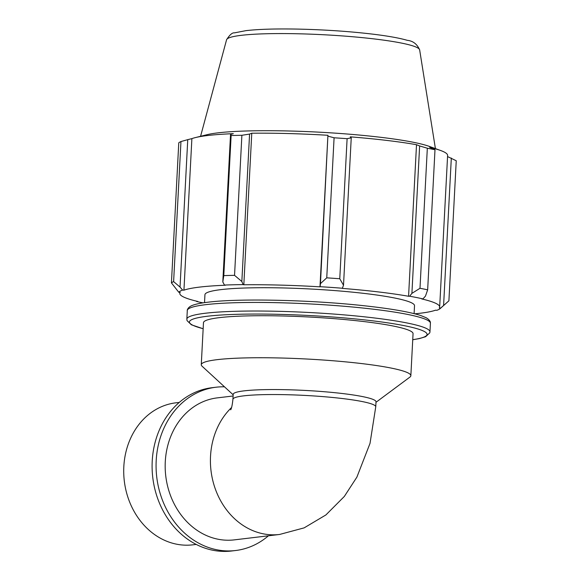 <?xml version="1.0" encoding="UTF-8"?>
<svg xmlns="http://www.w3.org/2000/svg" width="580" height="580" viewBox="0 0 580 580"><rect width="100%" height="100%" fill="white"/><g stroke="black" fill="none" stroke-linecap="round" stroke-linejoin="round"><path stroke-width="0.87" d="M233.189 394.32A71.507 7.641 3 0 1 305 390.427A71.507 7.641 3 0 1 376.014 401.802L375.753 406.783A71.507 7.641 3 0 0 304.739 395.408A71.507 7.641 3 0 0 232.928 399.301L233.189 394.32M231.55 407.53A71.507 60.487 83.2 0 0 215.804 490.288A71.507 60.487 83.2 0 0 279.553 534.47L234.313 539.871A71.507 60.487 -96.8 0 1 169.084 491.434A71.507 60.487 -96.8 0 1 192.48 407.754A71.507 60.487 -96.8 0 1 217.34 397.865L233.102 395.988M233.167 394.806L202.057 366.197A104.937 11.216 3 0 1 201.274 364.719A104.937 11.216 3 0 1 306.646 359.013A104.937 11.216 3 0 1 410.85 375.702A104.937 11.216 3 0 1 409.915 377.094L375.985 402.295M241.845 281.496L234.545 275.348A139.91 14.95 -177 0 0 223.793 275.609L222.807 281.967L224.475 285.063A131.515 14.058 3 0 1 243.114 284.606L241.845 281.496L249.574 134.074L241.882 135.285L234.545 275.348M224.475 285.063L225.381 285.23A130.116 13.905 -177 0 0 183.94 290.181L182.591 290.072L180.032 287.078L173.616 281.605A139.91 14.95 -177 0 0 171.434 282.888L178.799 292.291A131.515 14.058 3 0 1 182.591 290.072M178.799 292.291L180.191 292.378A130.116 13.905 -177 0 0 179.793 293.379A130.116 13.905 -177 0 0 197.744 301.448L196.229 301.085M203.029 302.869A131.515 14.058 3 0 1 196.54 301.462M414.852 313.816A130.116 13.905 -177 0 0 435.522 310.199L436.87 310.3A131.515 14.058 3 0 0 440.227 308.538L448.123 301.513L440.662 308.082A131.515 14.058 3 0 1 440.227 308.538M440.662 308.082L439.27 307.994A130.116 13.905 -177 0 0 439.669 306.994A130.116 13.905 -177 0 0 421.718 298.925L422.922 298.91L425.474 296.112L427.656 289.833A139.91 14.95 -177 0 0 419.992 288.289L411.909 293.364L409.639 296.228A131.515 14.058 3 0 1 422.922 298.91M409.639 296.228L408.574 296.271A130.116 13.905 -177 0 0 342.316 288.398L343.512 285.237L339.771 278.755A139.91 14.95 -177 0 0 326.75 277.842L320.457 283.627L320.087 286.694A131.515 14.058 3 0 1 342.664 288.267M320.087 286.694L319.979 286.839A130.116 13.905 -177 0 0 243.825 284.773L243.114 284.606M204.523 302.644L204.943 294.698A104.937 11.216 3 0 1 310.314 288.992A104.937 11.216 3 0 1 414.519 305.682L414.105 313.628M180.032 287.078L187.753 139.657L191.886 138.62A130.116 13.905 3 0 1 195.293 137.612A130.116 13.905 3 0 1 233.327 133.668L230.528 134.538L222.807 281.967M223.793 275.609L231.13 135.546L230.528 134.538M319.979 286.839L327.925 135.285L320.457 283.627M326.75 277.842L334.087 137.786L328.178 136.206M408.574 296.271L416.512 144.71L419.63 145.942L411.909 293.364M419.992 288.289L427.329 148.226L419.63 145.942M447.557 156.571L456.242 160.754L448.905 300.817L448.123 301.513M451.32 158.043L443.591 305.471M171.434 282.888L178.77 142.825A139.91 14.95 3 0 1 180.96 141.542L173.616 281.605M195.293 137.612L206.857 134.734A118.037 12.615 3 0 1 318.536 132.138A118.037 12.615 3 0 1 429.33 146.399L440.539 150.466A130.116 13.905 3 0 1 447.615 155.44L439.669 306.994M187.753 139.657L180.96 141.542M231.13 135.546A139.91 14.95 3 0 1 241.882 135.285M249.574 134.074L251.771 133.219A130.116 13.905 3 0 1 327.925 135.285M334.087 137.786A139.91 14.95 3 0 1 347.108 138.692L339.771 278.755M343.512 285.237L351.241 137.815L347.108 138.692M351.241 137.815L350.262 136.844A130.116 13.905 3 0 1 416.512 144.71M427.329 148.226A139.91 14.95 3 0 1 434.993 149.77L427.656 289.833M440.539 150.466A130.116 13.905 3 0 0 429.664 147.371L434.993 149.77M243.825 284.773L251.771 133.219M183.94 290.181L191.886 138.62M201.274 364.719L203.471 322.705A104.937 11.216 3 0 1 308.85 316.999A104.937 11.216 3 0 1 413.054 333.688L410.85 375.702M196.229 544.424L192.857 544.83A71.507 60.487 -96.8 0 1 180.648 544.83A71.507 60.487 -96.8 0 1 123.757 473.816A71.507 60.487 -96.8 0 1 175.885 402.825L179.256 402.418M268.424 535.797A82.237 69.564 -96.8 0 1 235.589 550.522A82.237 69.564 -96.8 0 1 221.553 550.522A82.237 69.564 -96.8 0 1 156.121 468.865A82.237 69.564 -96.8 0 1 216.072 387.215A82.237 69.564 -96.8 0 1 224.475 386.816M235.589 550.522L231.608 551A82.237 69.564 -96.8 0 1 217.573 551A82.237 69.564 -96.8 0 1 152.149 469.336A82.237 69.564 -96.8 0 1 212.091 387.694L216.072 387.215M205.791 304.66A121.72 13.007 3 0 1 342.715 306.146A121.72 13.007 3 0 1 430.411 323.27L430.346 322.291C430.556 323.038 430.563 320.153 425.923 317.623L420.63 315.491C409.299 311.859 390.449 308.611 364.088 305.747C311.199 299.889 238.851 298.236 207.778 302.224C200.397 303.079 195.018 304.239 191.625 305.689C187.202 307.704 187.05 310.96 187.296 310.532A121.72 13.007 3 0 1 205.791 304.66M430.411 323.27L429.961 331.854A121.72 13.007 -177 0 0 342.265 314.73A121.72 13.007 -177 0 0 205.342 313.243A121.72 13.007 -177 0 0 186.847 319.116L187.296 310.532M203.16 328.693A118.994 12.716 3 0 1 207.517 316.223A118.994 12.716 3 0 1 368.104 320.298A118.994 12.716 3 0 1 412.735 339.677M419.652 49.887C417.143 44.116 413.025 40.926 407.29 40.325C399.381 38.033 387.795 35.96 372.534 34.118C349.131 31.356 324.191 29.681 297.721 29.094C275.906 28.674 258.665 29.188 246 30.638L234.421 32.872C232.319 32.523 229.702 34.822 226.57 39.766A96.7 10.331 3 0 1 241.229 35.337A96.7 10.331 3 0 1 348.935 36.431A96.7 10.331 3 0 1 419.652 49.887L435.413 148.603M279.553 534.47L304.152 527.865L325.895 514.946L344.324 496.451L356.888 477.13L370.018 443.374L375.753 406.783M232.928 399.301C232.341 404.782 231.601 408.291 230.702 409.821M429.961 331.854L429.795 332.818L425.633 336.704L419.282 338.611L412.735 339.742M203.152 328.758L191.386 324.793L187.05 320.631L186.847 319.116M179.793 293.379L179.844 292.356M226.57 39.766L200.579 136.293"/></g></svg>
